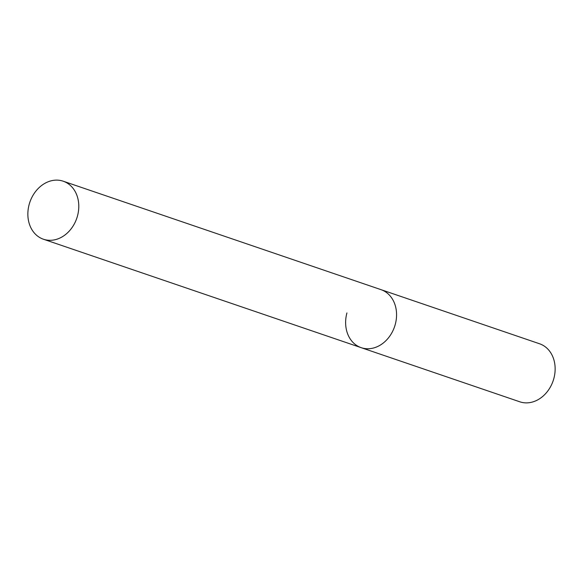 <?xml version="1.0" encoding="UTF-8"?>
<svg xmlns="http://www.w3.org/2000/svg" width="583" height="583" viewBox="0 0 583 583"><rect width="100%" height="100%" fill="white"/><g stroke="black" fill="none" stroke-linecap="round" stroke-linejoin="round"><path stroke-width="0.87" d="M63.226 181.211A30.651 24.799 -71.2 0 1 77.495 215.929A30.651 24.799 108.8 0 1 43.426 239.227A30.651 24.799 108.8 0 1 29.15 204.509A30.651 24.799 -71.2 0 1 63.226 181.211L539.574 343.773A30.651 24.799 -71.2 0 1 553.85 378.491A30.651 24.799 108.8 0 1 519.774 401.789L361.198 347.672A30.651 24.799 108.8 0 1 346.921 312.954M395.274 324.374A30.651 24.799 108.8 0 1 361.198 347.672A30.651 24.799 108.8 0 0 395.274 324.374A30.651 24.799 -71.2 0 0 380.998 289.656A30.651 24.799 -71.2 0 1 395.274 324.374M43.426 239.227L361.198 347.672"/></g></svg>
